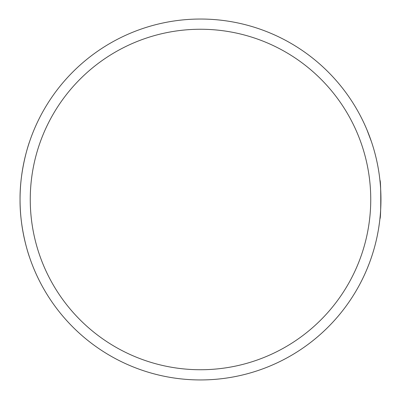 <?xml version="1.0" encoding="UTF-8"?>
<svg xmlns="http://www.w3.org/2000/svg" width="401" height="401" viewBox="0 0 401 401"><rect width="100%" height="100%" fill="white"/><g stroke="black" fill="none" stroke-linecap="round" stroke-linejoin="round"><path stroke-width="0.6" d="M378.359 169.011L378.955 172.726M373.722 250.059L373.637 250.344M372.87 252.886L374.003 249.081M373.351 251.307L373.176 251.888M372.855 252.931L372.75 253.277M376.213 240.575L375.271 244.399M376.068 241.186L375.852 242.069M376.699 238.425L376.614 238.806M375.677 242.8L375.456 243.678M380.534 211.753L380.554 211.452M380.845 193.372L380.875 194.204M380.765 191.342L380.744 190.866M380.765 191.332L380.8 192.069M380.795 192.054L380.644 189.016M379.461 176.375L379.602 177.473M379.246 174.766L379.281 175.016M379.416 176.034L379.662 177.984M379.226 174.605L379.301 175.162M364.324 123.839L364.905 125.112M366.855 129.573L371.401 141.573M377.486 164.32L376.81 161.067M380.795 207.006L380.734 208.294M380.659 209.768L380.845 205.593M380.92 202.746L380.93 202.259M379.03 225.728L378.895 226.66M369.156 263.657L367.296 268.349M372.003 255.607L371.216 257.963M374.679 152.34L375.12 153.994M377.877 166.325L378.233 168.3M377.406 163.914L377.281 163.297M380.905 203.588L380.885 204.375M380.88 204.48L380.86 205.132M380.95 199.477L380.945 201.081M378.238 230.665L378.088 231.507M374.985 153.488L375.862 156.941M379.511 222.239L378.8 227.252M379.647 221.151L379.797 219.858M377.381 235.207L377.301 235.598M377.105 236.535L376.87 237.648M377.266 235.768L378.068 231.608M200.5 379.942A180.45 180.45 0 0 0 356.775 109.267A180.45 180.45 0 0 0 44.225 109.267A180.45 180.45 0 0 0 200.5 379.942M379.932 218.62L379.932 218.62C381.04 219.793 381.04 179.192 379.932 180.365L379.932 180.365M20.05 199.492C19.749 168.169 29.844 140.721 29.664 141.383C29.844 140.721 19.749 168.169 20.05 199.492C19.749 230.816 29.844 258.264 29.664 257.602C29.844 258.264 19.749 230.816 20.05 199.492M200.5 369.742A170.25 170.25 0 0 1 53.062 114.37A170.25 170.25 0 0 1 347.938 114.37A170.25 170.25 0 0 1 200.5 369.742"/></g></svg>
